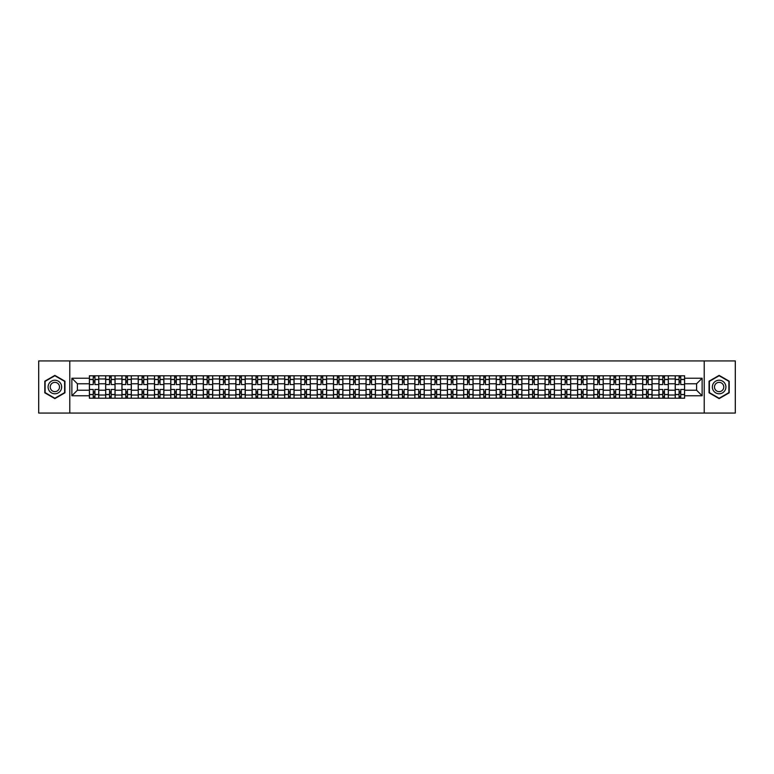 <?xml version="1.0" encoding="UTF-8"?>
<svg xmlns="http://www.w3.org/2000/svg" width="774" height="774" viewBox="0 0 774 774"><rect width="100%" height="100%" fill="white"/><g stroke="black" fill="none" stroke-linecap="round" stroke-linejoin="round"><path stroke-width="1.16" d="M704.214 413.074L735.3 413.074L735.3 360.926L38.7 360.926L38.7 413.074L704.214 413.074L704.214 360.926M105.67 398.213L105.67 378.97L98.782 378.97L98.782 398.213M98.782 378.97L98.782 375.787M105.67 378.97L105.67 375.787M115.055 375.787L115.055 398.213M121.944 398.213L121.944 375.787M131.328 375.787L131.328 398.213M138.217 398.213L138.217 375.787M147.602 375.787L147.602 398.213M154.49 398.213L154.49 375.787M163.875 375.787L163.875 398.213M170.764 398.213L170.764 375.787M180.148 375.787L180.148 398.213M187.037 398.213L187.037 375.787M196.422 375.787L196.422 398.213M203.301 398.213L203.301 375.787M212.695 375.787L212.695 398.213M219.574 398.213L219.574 375.787M228.969 375.787L228.969 398.213M235.847 398.213L235.847 375.787M245.242 375.787L245.242 398.213M252.121 398.213L252.121 375.787M261.515 375.787L261.515 398.213M268.394 398.213L268.394 375.787M277.789 375.787L277.789 398.213M284.668 398.213L284.668 375.787M294.062 375.787L294.062 398.213M300.941 398.213L300.941 375.787M310.326 375.787L310.326 398.213M317.214 398.213L317.214 375.787M326.599 375.787L326.599 398.213M333.488 398.213L333.488 375.787M342.872 375.787L342.872 398.213M349.761 398.213L349.761 375.787M359.146 375.787L359.146 398.213M366.034 398.213L366.034 375.787M375.419 375.787L375.419 398.213M382.308 398.213L382.308 375.787M391.692 375.787L391.692 398.213M398.581 398.213L398.581 375.787M407.966 375.787L407.966 398.213M414.854 398.213L414.854 375.787M424.239 375.787L424.239 398.213M431.128 398.213L431.128 375.787M440.512 375.787L440.512 398.213M447.401 398.213L447.401 375.787M456.786 375.787L456.786 398.213M463.674 398.213L463.674 375.787M473.059 375.787L473.059 398.213M479.938 398.213L479.938 375.787M489.332 375.787L489.332 398.213M496.211 398.213L496.211 375.787M505.606 375.787L505.606 398.213M512.485 398.213L512.485 375.787M521.879 375.787L521.879 398.213M528.758 398.213L528.758 375.787M538.153 375.787L538.153 398.213M545.031 398.213L545.031 375.787M554.426 375.787L554.426 398.213M561.305 398.213L561.305 375.787M570.699 375.787L570.699 398.213M577.578 398.213L577.578 375.787M586.963 375.787L586.963 398.213M593.851 398.213L593.851 375.787M603.236 375.787L603.236 398.213M610.125 398.213L610.125 375.787M619.51 375.787L619.51 398.213M626.398 398.213L626.398 375.787M635.783 375.787L635.783 398.213M642.672 398.213L642.672 375.787M652.056 375.787L652.056 398.213M658.945 398.213L658.945 375.787M668.33 375.787L668.33 398.213M675.218 398.213L675.218 375.787M675.218 390.231L668.33 390.231M658.945 390.231L652.056 390.231M642.672 390.231L635.783 390.231M626.398 390.231L619.51 390.231M610.125 390.231L603.236 390.231M593.851 390.231L586.963 390.231M577.578 390.231L570.699 390.231M561.305 390.231L554.426 390.231M545.031 390.231L538.153 390.231M528.758 390.231L521.879 390.231M512.485 390.231L505.606 390.231M496.211 390.231L489.332 390.231M479.938 390.231L473.059 390.231M463.674 390.231L456.786 390.231M447.401 390.231L440.512 390.231M431.128 390.231L424.239 390.231M414.854 390.231L407.966 390.231M398.581 390.231L391.692 390.231M382.308 390.231L375.419 390.231M366.034 390.231L359.146 390.231M349.761 390.231L342.872 390.231M333.488 390.231L326.599 390.231M317.214 390.231L310.326 390.231M300.941 390.231L294.062 390.231M284.668 390.231L277.789 390.231M268.394 390.231L261.515 390.231M252.121 390.231L245.242 390.231M235.847 390.231L228.969 390.231M219.574 390.231L212.695 390.231M203.301 390.231L196.422 390.231M187.037 390.231L180.148 390.231M170.764 390.231L163.875 390.231M154.49 390.231L147.602 390.231M138.217 390.231L131.328 390.231M121.944 390.231L115.055 390.231M105.67 390.231L98.782 390.231M675.218 383.769L668.33 383.769M658.945 383.769L652.056 383.769M642.672 383.769L635.783 383.769M626.398 383.769L619.51 383.769M610.125 383.769L603.236 383.769M593.851 383.769L586.963 383.769M577.578 383.769L570.699 383.769M561.305 383.769L554.426 383.769M545.031 383.769L538.153 383.769M528.758 383.769L521.879 383.769M512.485 383.769L505.606 383.769M496.211 383.769L489.332 383.769M479.938 383.769L473.059 383.769M463.674 383.769L456.786 383.769M447.401 383.769L440.512 383.769M431.128 383.769L424.239 383.769M414.854 383.769L407.966 383.769M398.581 383.769L391.692 383.769M382.308 383.769L375.419 383.769M366.034 383.769L359.146 383.769M349.761 383.769L342.872 383.769M333.488 383.769L326.599 383.769M317.214 383.769L310.326 383.769M300.941 383.769L294.062 383.769M284.668 383.769L277.789 383.769M268.394 383.769L261.515 383.769M252.121 383.769L245.242 383.769M235.847 383.769L228.969 383.769M219.574 383.769L212.695 383.769M203.301 383.769L196.422 383.769M187.037 383.769L180.148 383.769M170.764 383.769L163.875 383.769M154.49 383.769L147.602 383.769M138.217 383.769L131.328 383.769M121.944 383.769L115.055 383.769M105.67 383.769L98.782 383.769M77.4 390.231L89.397 390.231L89.397 383.769L77.4 383.769L77.4 390.231L71.876 395.766L71.876 378.234L89.397 378.234L89.397 383.769M684.603 383.769L684.603 390.231L696.6 390.231L696.6 383.769L684.603 383.769L684.603 375.787L89.397 375.787L89.397 378.234M684.603 378.234L702.124 378.234L702.124 395.766L684.603 395.766L684.603 390.231M89.397 390.231L89.397 398.213L684.603 398.213L684.603 395.766M89.397 395.766L71.876 395.766M69.786 413.074L69.786 360.926M64.939 381.185L54.867 375.38L44.805 381.185L44.805 392.815L54.867 398.62L64.939 392.815L64.939 381.185M729.195 381.185L719.133 375.38L709.061 381.185L709.061 392.815L719.133 398.62L729.195 392.815L729.195 381.185M94.921 396.646L93.257 396.646M93.257 377.354L94.921 377.354M111.195 396.646L109.531 396.646M109.531 377.354L111.195 377.354M127.468 396.646L125.804 396.646M125.804 377.354L127.468 377.354M143.741 396.646L142.077 396.646M142.077 377.354L143.741 377.354M160.015 396.646L158.351 396.646M158.351 377.354L160.015 377.354M176.288 396.646L174.624 396.646M174.624 377.354L176.288 377.354M192.562 396.646L190.888 396.646M190.888 377.354L192.562 377.354M208.835 396.646L207.161 396.646M207.161 377.354L208.835 377.354M225.108 396.646L223.434 396.646M223.434 377.354L225.108 377.354M241.382 396.646L239.708 396.646M239.708 377.354L241.382 377.354M257.655 396.646L255.981 396.646M255.981 377.354L257.655 377.354M273.928 396.646L272.255 396.646M272.255 377.354L273.928 377.354M290.202 396.646L288.528 396.646M288.528 377.354L290.202 377.354M306.475 396.646L304.801 396.646M304.801 377.354L306.475 377.354M322.739 396.646L321.075 396.646M321.075 377.354L322.739 377.354M339.012 396.646L337.348 396.646M337.348 377.354L339.012 377.354M355.285 396.646L353.621 396.646M353.621 377.354L355.285 377.354M371.559 396.646L369.895 396.646M369.895 377.354L371.559 377.354M387.832 396.646L386.168 396.646M386.168 377.354L387.832 377.354M404.105 396.646L402.441 396.646M402.441 377.354L404.105 377.354M420.379 396.646L418.715 396.646M418.715 377.354L420.379 377.354M436.652 396.646L434.988 396.646M434.988 377.354L436.652 377.354M452.925 396.646L451.261 396.646M451.261 377.354L452.925 377.354M469.199 396.646L467.525 396.646M467.525 377.354L469.199 377.354M485.472 396.646L483.798 396.646M483.798 377.354L485.472 377.354M501.746 396.646L500.072 396.646M500.072 377.354L501.746 377.354M518.019 396.646L516.345 396.646M516.345 377.354L518.019 377.354M534.292 396.646L532.618 396.646M532.618 377.354L534.292 377.354M550.566 396.646L548.892 396.646M548.892 377.354L550.566 377.354M566.839 396.646L565.165 396.646M565.165 377.354L566.839 377.354M583.112 396.646L581.438 396.646M581.438 377.354L583.112 377.354M599.376 396.646L597.712 396.646M597.712 377.354L599.376 377.354M615.649 396.646L613.985 396.646M613.985 377.354L615.649 377.354M631.923 396.646L630.259 396.646M630.259 377.354L631.923 377.354M648.196 396.646L646.532 396.646M646.532 377.354L648.196 377.354M664.469 396.646L662.805 396.646M662.805 377.354L664.469 377.354M680.743 396.646L679.079 396.646M679.079 377.354L680.743 377.354M71.876 378.234L77.4 383.769M696.6 390.231L702.124 395.766M696.6 383.769L702.124 378.234M98.733 398.213L98.733 384.552L94.921 384.552L94.921 375.787M93.257 375.787L93.257 384.552L89.445 384.552L89.445 375.787M98.733 384.552L98.733 375.787M89.445 398.213L89.445 389.448L93.257 389.448L93.257 398.213M94.921 398.213L94.921 389.448L98.733 389.448M93.257 382.25L94.921 382.25M89.445 389.448L89.445 384.552M94.921 391.75L93.257 391.75M94.921 396.859L93.257 396.859M93.257 393.105L94.921 393.105M94.921 380.895L93.257 380.895M93.257 377.141L94.921 377.141M48.994 390.386A6.782 6.782 0 0 0 58.263 392.873A6.782 6.782 0 0 0 60.74 383.614A6.782 6.782 0 0 0 51.481 381.127A6.782 6.782 0 0 0 48.994 390.386M50.852 389.322A4.644 4.644 0 0 0 57.189 391.025A4.644 4.644 0 0 0 58.892 384.678A4.644 4.644 0 0 0 52.545 382.975A4.644 4.644 0 0 0 50.852 389.322M54.867 375.738L64.619 381.369L64.619 392.631L54.867 398.262L45.115 392.631L45.115 381.369L54.867 375.738M713.26 390.386A6.782 6.782 0 0 0 722.519 392.873A6.782 6.782 0 0 0 725.006 383.614A6.782 6.782 0 0 0 715.737 381.127A6.782 6.782 0 0 0 713.26 390.386M715.108 389.322A4.644 4.644 0 0 0 721.455 391.025A4.644 4.644 0 0 0 723.148 384.678A4.644 4.644 0 0 0 716.811 382.975A4.644 4.644 0 0 0 715.108 389.322M719.133 375.738L728.885 381.369L728.885 392.631L719.133 398.262L709.381 392.631L709.381 381.369L719.133 375.738M115.007 398.213L115.007 384.552L111.195 384.552L111.195 375.787M109.531 375.787L109.531 384.552L105.719 384.552L105.719 375.787M115.007 384.552L115.007 375.787M105.719 398.213L105.719 389.448L109.531 389.448L109.531 398.213M111.195 398.213L111.195 389.448L115.007 389.448M109.531 382.25L111.195 382.25M105.719 389.448L105.719 384.552M111.195 391.75L109.531 391.75M111.195 396.859L109.531 396.859M109.531 393.105L111.195 393.105M111.195 380.895L109.531 380.895M109.531 377.141L111.195 377.141M131.28 398.213L131.28 384.552L127.468 384.552L127.468 375.787M125.804 375.787L125.804 384.552L121.992 384.552L121.992 375.787M131.28 384.552L131.28 375.787M121.992 398.213L121.992 389.448L125.804 389.448L125.804 398.213M127.468 398.213L127.468 389.448L131.28 389.448M125.804 382.25L127.468 382.25M121.992 389.448L121.992 384.552M127.468 391.75L125.804 391.75M127.468 396.859L125.804 396.859M125.804 393.105L127.468 393.105M127.468 380.895L125.804 380.895M125.804 377.141L127.468 377.141M147.553 398.213L147.553 384.552L143.741 384.552L143.741 375.787M142.077 375.787L142.077 384.552L138.265 384.552L138.265 375.787M147.553 384.552L147.553 375.787M138.265 398.213L138.265 389.448L142.077 389.448L142.077 398.213M143.741 398.213L143.741 389.448L147.553 389.448M142.077 382.25L143.741 382.25M138.265 389.448L138.265 384.552M143.741 391.75L142.077 391.75M143.741 396.859L142.077 396.859M142.077 393.105L143.741 393.105M143.741 380.895L142.077 380.895M142.077 377.141L143.741 377.141M163.827 398.213L163.827 384.552L160.015 384.552L160.015 375.787M158.351 375.787L158.351 384.552L154.539 384.552L154.539 375.787M163.827 384.552L163.827 375.787M154.539 398.213L154.539 389.448L158.351 389.448L158.351 398.213M160.015 398.213L160.015 389.448L163.827 389.448M158.351 382.25L160.015 382.25M154.539 389.448L154.539 384.552M160.015 391.75L158.351 391.75M160.015 396.859L158.351 396.859M158.351 393.105L160.015 393.105M160.015 380.895L158.351 380.895M158.351 377.141L160.015 377.141M180.1 398.213L180.1 384.552L176.288 384.552L176.288 375.787M174.624 375.787L174.624 384.552L170.812 384.552L170.812 375.787M180.1 384.552L180.1 375.787M170.812 398.213L170.812 389.448L174.624 389.448L174.624 398.213M176.288 398.213L176.288 389.448L180.1 389.448M174.624 382.25L176.288 382.25M170.812 389.448L170.812 384.552M176.288 391.75L174.624 391.75M176.288 396.859L174.624 396.859M174.624 393.105L176.288 393.105M176.288 380.895L174.624 380.895M174.624 377.141L176.288 377.141M196.364 398.213L196.364 384.552L192.562 384.552L192.562 375.787M190.888 375.787L190.888 384.552L187.085 384.552L187.085 375.787M196.364 384.552L196.364 375.787M187.085 398.213L187.085 389.448L190.888 389.448L190.888 398.213M192.562 398.213L192.562 389.448L196.364 389.448M190.888 382.25L192.562 382.25M187.085 389.448L187.085 384.552M192.562 391.75L190.888 391.75M192.562 396.859L190.888 396.859M190.888 393.105L192.562 393.105M192.562 380.895L190.888 380.895M190.888 377.141L192.562 377.141M212.637 398.213L212.637 384.552L208.835 384.552L208.835 375.787M207.161 375.787L207.161 384.552L203.359 384.552L203.359 375.787M212.637 384.552L212.637 375.787M203.359 398.213L203.359 389.448L207.161 389.448L207.161 398.213M208.835 398.213L208.835 389.448L212.637 389.448M207.161 382.25L208.835 382.25M203.359 389.448L203.359 384.552M208.835 391.75L207.161 391.75M208.835 396.859L207.161 396.859M207.161 393.105L208.835 393.105M208.835 380.895L207.161 380.895M207.161 377.141L208.835 377.141M228.911 398.213L228.911 384.552L225.108 384.552L225.108 375.787M223.434 375.787L223.434 384.552L219.632 384.552L219.632 375.787M228.911 384.552L228.911 375.787M219.632 398.213L219.632 389.448L223.434 389.448L223.434 398.213M225.108 398.213L225.108 389.448L228.911 389.448M223.434 382.25L225.108 382.25M219.632 389.448L219.632 384.552M225.108 391.75L223.434 391.75M225.108 396.859L223.434 396.859M223.434 393.105L225.108 393.105M225.108 380.895L223.434 380.895M223.434 377.141L225.108 377.141M245.184 398.213L245.184 384.552L241.382 384.552L241.382 375.787M239.708 375.787L239.708 384.552L235.906 384.552L235.906 375.787M245.184 384.552L245.184 375.787M235.906 398.213L235.906 389.448L239.708 389.448L239.708 398.213M241.382 398.213L241.382 389.448L245.184 389.448M239.708 382.25L241.382 382.25M235.906 389.448L235.906 384.552M241.382 391.75L239.708 391.75M241.382 396.859L239.708 396.859M239.708 393.105L241.382 393.105M241.382 380.895L239.708 380.895M239.708 377.141L241.382 377.141M261.457 398.213L261.457 384.552L257.655 384.552L257.655 375.787M255.981 375.787L255.981 384.552L252.179 384.552L252.179 375.787M261.457 384.552L261.457 375.787M252.179 398.213L252.179 389.448L255.981 389.448L255.981 398.213M257.655 398.213L257.655 389.448L261.457 389.448M255.981 382.25L257.655 382.25M252.179 389.448L252.179 384.552M257.655 391.75L255.981 391.75M257.655 396.859L255.981 396.859M255.981 393.105L257.655 393.105M257.655 380.895L255.981 380.895M255.981 377.141L257.655 377.141M277.731 398.213L277.731 384.552L273.928 384.552L273.928 375.787M272.255 375.787L272.255 384.552L268.452 384.552L268.452 375.787M277.731 384.552L277.731 375.787M268.452 398.213L268.452 389.448L272.255 389.448L272.255 398.213M273.928 398.213L273.928 389.448L277.731 389.448M272.255 382.25L273.928 382.25M268.452 389.448L268.452 384.552M273.928 391.75L272.255 391.75M273.928 396.859L272.255 396.859M272.255 393.105L273.928 393.105M273.928 380.895L272.255 380.895M272.255 377.141L273.928 377.141M294.004 398.213L294.004 384.552L290.202 384.552L290.202 375.787M288.528 375.787L288.528 384.552L284.726 384.552L284.726 375.787M294.004 384.552L294.004 375.787M284.726 398.213L284.726 389.448L288.528 389.448L288.528 398.213M290.202 398.213L290.202 389.448L294.004 389.448M288.528 382.25L290.202 382.25M284.726 389.448L284.726 384.552M290.202 391.75L288.528 391.75M290.202 396.859L288.528 396.859M288.528 393.105L290.202 393.105M290.202 380.895L288.528 380.895M288.528 377.141L290.202 377.141M310.277 398.213L310.277 384.552L306.475 384.552L306.475 375.787M304.801 375.787L304.801 384.552L300.999 384.552L300.999 375.787M310.277 384.552L310.277 375.787M300.999 398.213L300.999 389.448L304.801 389.448L304.801 398.213M306.475 398.213L306.475 389.448L310.277 389.448M304.801 382.25L306.475 382.25M300.999 389.448L300.999 384.552M306.475 391.75L304.801 391.75M306.475 396.859L304.801 396.859M304.801 393.105L306.475 393.105M306.475 380.895L304.801 380.895M304.801 377.141L306.475 377.141M326.551 398.213L326.551 384.552L322.739 384.552L322.739 375.787M321.075 375.787L321.075 384.552L317.263 384.552L317.263 375.787M326.551 384.552L326.551 375.787M317.263 398.213L317.263 389.448L321.075 389.448L321.075 398.213M322.739 398.213L322.739 389.448L326.551 389.448M321.075 382.25L322.739 382.25M317.263 389.448L317.263 384.552M322.739 391.75L321.075 391.75M322.739 396.859L321.075 396.859M321.075 393.105L322.739 393.105M322.739 380.895L321.075 380.895M321.075 377.141L322.739 377.141M342.824 398.213L342.824 384.552L339.012 384.552L339.012 375.787M337.348 375.787L337.348 384.552L333.536 384.552L333.536 375.787M342.824 384.552L342.824 375.787M333.536 398.213L333.536 389.448L337.348 389.448L337.348 398.213M339.012 398.213L339.012 389.448L342.824 389.448M337.348 382.25L339.012 382.25M333.536 389.448L333.536 384.552M339.012 391.75L337.348 391.75M339.012 396.859L337.348 396.859M337.348 393.105L339.012 393.105M339.012 380.895L337.348 380.895M337.348 377.141L339.012 377.141M359.097 398.213L359.097 384.552L355.285 384.552L355.285 375.787M353.621 375.787L353.621 384.552L349.809 384.552L349.809 375.787M359.097 384.552L359.097 375.787M349.809 398.213L349.809 389.448L353.621 389.448L353.621 398.213M355.285 398.213L355.285 389.448L359.097 389.448M353.621 382.25L355.285 382.25M349.809 389.448L349.809 384.552M355.285 391.75L353.621 391.75M355.285 396.859L353.621 396.859M353.621 393.105L355.285 393.105M355.285 380.895L353.621 380.895M353.621 377.141L355.285 377.141M375.371 398.213L375.371 384.552L371.559 384.552L371.559 375.787M369.895 375.787L369.895 384.552L366.083 384.552L366.083 375.787M375.371 384.552L375.371 375.787M366.083 398.213L366.083 389.448L369.895 389.448L369.895 398.213M371.559 398.213L371.559 389.448L375.371 389.448M369.895 382.25L371.559 382.25M366.083 389.448L366.083 384.552M371.559 391.75L369.895 391.75M371.559 396.859L369.895 396.859M369.895 393.105L371.559 393.105M371.559 380.895L369.895 380.895M369.895 377.141L371.559 377.141M391.644 398.213L391.644 384.552L387.832 384.552L387.832 375.787M386.168 375.787L386.168 384.552L382.356 384.552L382.356 375.787M391.644 384.552L391.644 375.787M382.356 398.213L382.356 389.448L386.168 389.448L386.168 398.213M387.832 398.213L387.832 389.448L391.644 389.448M386.168 382.25L387.832 382.25M382.356 389.448L382.356 384.552M387.832 391.75L386.168 391.75M387.832 396.859L386.168 396.859M386.168 393.105L387.832 393.105M387.832 380.895L386.168 380.895M386.168 377.141L387.832 377.141M407.917 398.213L407.917 384.552L404.105 384.552L404.105 375.787M402.441 375.787L402.441 384.552L398.629 384.552L398.629 375.787M407.917 384.552L407.917 375.787M398.629 398.213L398.629 389.448L402.441 389.448L402.441 398.213M404.105 398.213L404.105 389.448L407.917 389.448M402.441 382.25L404.105 382.25M398.629 389.448L398.629 384.552M404.105 391.75L402.441 391.75M404.105 396.859L402.441 396.859M402.441 393.105L404.105 393.105M404.105 380.895L402.441 380.895M402.441 377.141L404.105 377.141M424.191 398.213L424.191 384.552L420.379 384.552L420.379 375.787M418.715 375.787L418.715 384.552L414.903 384.552L414.903 375.787M424.191 384.552L424.191 375.787M414.903 398.213L414.903 389.448L418.715 389.448L418.715 398.213M420.379 398.213L420.379 389.448L424.191 389.448M418.715 382.25L420.379 382.25M414.903 389.448L414.903 384.552M420.379 391.75L418.715 391.75M420.379 396.859L418.715 396.859M418.715 393.105L420.379 393.105M420.379 380.895L418.715 380.895M418.715 377.141L420.379 377.141M440.464 398.213L440.464 384.552L436.652 384.552L436.652 375.787M434.988 375.787L434.988 384.552L431.176 384.552L431.176 375.787M440.464 384.552L440.464 375.787M431.176 398.213L431.176 389.448L434.988 389.448L434.988 398.213M436.652 398.213L436.652 389.448L440.464 389.448M434.988 382.25L436.652 382.25M431.176 389.448L431.176 384.552M436.652 391.75L434.988 391.75M436.652 396.859L434.988 396.859M434.988 393.105L436.652 393.105M436.652 380.895L434.988 380.895M434.988 377.141L436.652 377.141M456.737 398.213L456.737 384.552L452.925 384.552L452.925 375.787M451.261 375.787L451.261 384.552L447.449 384.552L447.449 375.787M456.737 384.552L456.737 375.787M447.449 398.213L447.449 389.448L451.261 389.448L451.261 398.213M452.925 398.213L452.925 389.448L456.737 389.448M451.261 382.25L452.925 382.25M447.449 389.448L447.449 384.552M452.925 391.75L451.261 391.75M452.925 396.859L451.261 396.859M451.261 393.105L452.925 393.105M452.925 380.895L451.261 380.895M451.261 377.141L452.925 377.141M473.001 398.213L473.001 384.552L469.199 384.552L469.199 375.787M467.525 375.787L467.525 384.552L463.723 384.552L463.723 375.787M473.001 384.552L473.001 375.787M463.723 398.213L463.723 389.448L467.525 389.448L467.525 398.213M469.199 398.213L469.199 389.448L473.001 389.448M467.525 382.25L469.199 382.25M463.723 389.448L463.723 384.552M469.199 391.75L467.525 391.75M469.199 396.859L467.525 396.859M467.525 393.105L469.199 393.105M469.199 380.895L467.525 380.895M467.525 377.141L469.199 377.141M489.274 398.213L489.274 384.552L485.472 384.552L485.472 375.787M483.798 375.787L483.798 384.552L479.996 384.552L479.996 375.787M489.274 384.552L489.274 375.787M479.996 398.213L479.996 389.448L483.798 389.448L483.798 398.213M485.472 398.213L485.472 389.448L489.274 389.448M483.798 382.25L485.472 382.25M479.996 389.448L479.996 384.552M485.472 391.75L483.798 391.75M485.472 396.859L483.798 396.859M483.798 393.105L485.472 393.105M485.472 380.895L483.798 380.895M483.798 377.141L485.472 377.141M505.548 398.213L505.548 384.552L501.746 384.552L501.746 375.787M500.072 375.787L500.072 384.552L496.269 384.552L496.269 375.787M505.548 384.552L505.548 375.787M496.269 398.213L496.269 389.448L500.072 389.448L500.072 398.213M501.746 398.213L501.746 389.448L505.548 389.448M500.072 382.25L501.746 382.25M496.269 389.448L496.269 384.552M501.746 391.75L500.072 391.75M501.746 396.859L500.072 396.859M500.072 393.105L501.746 393.105M501.746 380.895L500.072 380.895M500.072 377.141L501.746 377.141M521.821 398.213L521.821 384.552L518.019 384.552L518.019 375.787M516.345 375.787L516.345 384.552L512.543 384.552L512.543 375.787M521.821 384.552L521.821 375.787M512.543 398.213L512.543 389.448L516.345 389.448L516.345 398.213M518.019 398.213L518.019 389.448L521.821 389.448M516.345 382.25L518.019 382.25M512.543 389.448L512.543 384.552M518.019 391.75L516.345 391.75M518.019 396.859L516.345 396.859M516.345 393.105L518.019 393.105M518.019 380.895L516.345 380.895M516.345 377.141L518.019 377.141M538.094 398.213L538.094 384.552L534.292 384.552L534.292 375.787M532.618 375.787L532.618 384.552L528.816 384.552L528.816 375.787M538.094 384.552L538.094 375.787M528.816 398.213L528.816 389.448L532.618 389.448L532.618 398.213M534.292 398.213L534.292 389.448L538.094 389.448M532.618 382.25L534.292 382.25M528.816 389.448L528.816 384.552M534.292 391.75L532.618 391.75M534.292 396.859L532.618 396.859M532.618 393.105L534.292 393.105M534.292 380.895L532.618 380.895M532.618 377.141L534.292 377.141M554.368 398.213L554.368 384.552L550.566 384.552L550.566 375.787M548.892 375.787L548.892 384.552L545.09 384.552L545.09 375.787M554.368 384.552L554.368 375.787M545.09 398.213L545.09 389.448L548.892 389.448L548.892 398.213M550.566 398.213L550.566 389.448L554.368 389.448M548.892 382.25L550.566 382.25M545.09 389.448L545.09 384.552M550.566 391.75L548.892 391.75M550.566 396.859L548.892 396.859M548.892 393.105L550.566 393.105M550.566 380.895L548.892 380.895M548.892 377.141L550.566 377.141M570.641 398.213L570.641 384.552L566.839 384.552L566.839 375.787M565.165 375.787L565.165 384.552L561.363 384.552L561.363 375.787M570.641 384.552L570.641 375.787M561.363 398.213L561.363 389.448L565.165 389.448L565.165 398.213M566.839 398.213L566.839 389.448L570.641 389.448M565.165 382.25L566.839 382.25M561.363 389.448L561.363 384.552M566.839 391.75L565.165 391.75M566.839 396.859L565.165 396.859M565.165 393.105L566.839 393.105M566.839 380.895L565.165 380.895M565.165 377.141L566.839 377.141M586.915 398.213L586.915 384.552L583.112 384.552L583.112 375.787M581.438 375.787L581.438 384.552L577.636 384.552L577.636 375.787M586.915 384.552L586.915 375.787M577.636 398.213L577.636 389.448L581.438 389.448L581.438 398.213M583.112 398.213L583.112 389.448L586.915 389.448M581.438 382.25L583.112 382.25M577.636 389.448L577.636 384.552M583.112 391.75L581.438 391.75M583.112 396.859L581.438 396.859M581.438 393.105L583.112 393.105M583.112 380.895L581.438 380.895M581.438 377.141L583.112 377.141M603.188 398.213L603.188 384.552L599.376 384.552L599.376 375.787M597.712 375.787L597.712 384.552L593.9 384.552L593.9 375.787M603.188 384.552L603.188 375.787M593.9 398.213L593.9 389.448L597.712 389.448L597.712 398.213M599.376 398.213L599.376 389.448L603.188 389.448M597.712 382.25L599.376 382.25M593.9 389.448L593.9 384.552M599.376 391.75L597.712 391.75M599.376 396.859L597.712 396.859M597.712 393.105L599.376 393.105M599.376 380.895L597.712 380.895M597.712 377.141L599.376 377.141M619.461 398.213L619.461 384.552L615.649 384.552L615.649 375.787M613.985 375.787L613.985 384.552L610.173 384.552L610.173 375.787M619.461 384.552L619.461 375.787M610.173 398.213L610.173 389.448L613.985 389.448L613.985 398.213M615.649 398.213L615.649 389.448L619.461 389.448M613.985 382.25L615.649 382.25M610.173 389.448L610.173 384.552M615.649 391.75L613.985 391.75M615.649 396.859L613.985 396.859M613.985 393.105L615.649 393.105M615.649 380.895L613.985 380.895M613.985 377.141L615.649 377.141M635.735 398.213L635.735 384.552L631.923 384.552L631.923 375.787M630.259 375.787L630.259 384.552L626.447 384.552L626.447 375.787M635.735 384.552L635.735 375.787M626.447 398.213L626.447 389.448L630.259 389.448L630.259 398.213M631.923 398.213L631.923 389.448L635.735 389.448M630.259 382.25L631.923 382.25M626.447 389.448L626.447 384.552M631.923 391.75L630.259 391.75M631.923 396.859L630.259 396.859M630.259 393.105L631.923 393.105M631.923 380.895L630.259 380.895M630.259 377.141L631.923 377.141M652.008 398.213L652.008 384.552L648.196 384.552L648.196 375.787M646.532 375.787L646.532 384.552L642.72 384.552L642.72 375.787M652.008 384.552L652.008 375.787M642.72 398.213L642.72 389.448L646.532 389.448L646.532 398.213M648.196 398.213L648.196 389.448L652.008 389.448M646.532 382.25L648.196 382.25M642.72 389.448L642.72 384.552M648.196 391.75L646.532 391.75M648.196 396.859L646.532 396.859M646.532 393.105L648.196 393.105M648.196 380.895L646.532 380.895M646.532 377.141L648.196 377.141M668.281 398.213L668.281 384.552L664.469 384.552L664.469 375.787M662.805 375.787L662.805 384.552L658.993 384.552L658.993 375.787M668.281 384.552L668.281 375.787M658.993 398.213L658.993 389.448L662.805 389.448L662.805 398.213M664.469 398.213L664.469 389.448L668.281 389.448M662.805 382.25L664.469 382.25M658.993 389.448L658.993 384.552M664.469 391.75L662.805 391.75M664.469 396.859L662.805 396.859M662.805 393.105L664.469 393.105M664.469 380.895L662.805 380.895M662.805 377.141L664.469 377.141M684.555 398.213L684.555 384.552L680.743 384.552L680.743 375.787M679.079 375.787L679.079 384.552L675.267 384.552L675.267 375.787M684.555 384.552L684.555 375.787M675.267 398.213L675.267 389.448L679.079 389.448L679.079 398.213M680.743 398.213L680.743 389.448L684.555 389.448M679.079 382.25L680.743 382.25M675.267 389.448L675.267 384.552M680.743 391.75L679.079 391.75M680.743 396.859L679.079 396.859M679.079 393.105L680.743 393.105M680.743 380.895L679.079 380.895M679.079 377.141L680.743 377.141M658.945 378.97L652.056 378.97M642.672 378.97L635.783 378.97M626.398 378.97L619.51 378.97M610.125 378.97L603.236 378.97M593.851 378.97L586.963 378.97M577.578 378.97L570.699 378.97M561.305 378.97L554.426 378.97M545.031 378.97L538.153 378.97M528.758 378.97L521.879 378.97M512.485 378.97L505.606 378.97M496.211 378.97L489.332 378.97M479.938 378.97L473.059 378.97M463.674 378.97L456.786 378.97M447.401 378.97L440.512 378.97M431.128 378.97L424.239 378.97M414.854 378.97L407.966 378.97M398.581 378.97L391.692 378.97M382.308 378.97L375.419 378.97M366.034 378.97L359.146 378.97M349.761 378.97L342.872 378.97M333.488 378.97L326.599 378.97M317.214 378.97L310.326 378.97M300.941 378.97L294.062 378.97M284.668 378.97L277.789 378.97M268.394 378.97L261.515 378.97M252.121 378.97L245.242 378.97M235.847 378.97L228.969 378.97M219.574 378.97L212.695 378.97M203.301 378.97L196.422 378.97M187.037 378.97L180.148 378.97M170.764 378.97L163.875 378.97M154.49 378.97L147.602 378.97M138.217 378.97L131.328 378.97M121.944 378.97L115.055 378.97M675.218 378.97L668.33 378.97M658.945 395.03L652.056 395.03M642.672 395.03L635.783 395.03M626.398 395.03L619.51 395.03M610.125 395.03L603.236 395.03M593.851 395.03L586.963 395.03M577.578 395.03L570.699 395.03M561.305 395.03L554.426 395.03M545.031 395.03L538.153 395.03M528.758 395.03L521.879 395.03M512.485 395.03L505.606 395.03M496.211 395.03L489.332 395.03M479.938 395.03L473.059 395.03M463.674 395.03L456.786 395.03M447.401 395.03L440.512 395.03M431.128 395.03L424.239 395.03M414.854 395.03L407.966 395.03M398.581 395.03L391.692 395.03M382.308 395.03L375.419 395.03M366.034 395.03L359.146 395.03M349.761 395.03L342.872 395.03M333.488 395.03L326.599 395.03M317.214 395.03L310.326 395.03M300.941 395.03L294.062 395.03M284.668 395.03L277.789 395.03M268.394 395.03L261.515 395.03M252.121 395.03L245.242 395.03M235.847 395.03L228.969 395.03M219.574 395.03L212.695 395.03M203.301 395.03L196.422 395.03M187.037 395.03L180.148 395.03M170.764 395.03L163.875 395.03M154.49 395.03L147.602 395.03M138.217 395.03L131.328 395.03M121.944 395.03L115.055 395.03M105.67 395.03L98.782 395.03M675.218 395.03L668.33 395.03M98.733 379.386L94.921 379.386M93.257 379.386L89.445 379.386M93.257 379.521L89.445 379.521M93.257 394.479L89.445 394.479M93.257 394.614L89.445 394.614M98.733 394.614L94.921 394.614M98.733 379.521L94.921 379.521M98.733 394.479L94.921 394.479M115.007 379.386L111.195 379.386M109.531 379.386L105.719 379.386M109.531 379.521L105.719 379.521M109.531 394.479L105.719 394.479M109.531 394.614L105.719 394.614M115.007 394.614L111.195 394.614M115.007 379.521L111.195 379.521M115.007 394.479L111.195 394.479M131.28 379.386L127.468 379.386M125.804 379.386L121.992 379.386M125.804 379.521L121.992 379.521M125.804 394.479L121.992 394.479M125.804 394.614L121.992 394.614M131.28 394.614L127.468 394.614M131.28 379.521L127.468 379.521M131.28 394.479L127.468 394.479M147.553 379.386L143.741 379.386M142.077 379.386L138.265 379.386M142.077 379.521L138.265 379.521M142.077 394.479L138.265 394.479M142.077 394.614L138.265 394.614M147.553 394.614L143.741 394.614M147.553 379.521L143.741 379.521M147.553 394.479L143.741 394.479M163.827 379.386L160.015 379.386M158.351 379.386L154.539 379.386M158.351 379.521L154.539 379.521M158.351 394.479L154.539 394.479M158.351 394.614L154.539 394.614M163.827 394.614L160.015 394.614M163.827 379.521L160.015 379.521M163.827 394.479L160.015 394.479M180.1 379.386L176.288 379.386M174.624 379.386L170.812 379.386M174.624 379.521L170.812 379.521M174.624 394.479L170.812 394.479M174.624 394.614L170.812 394.614M180.1 394.614L176.288 394.614M180.1 379.521L176.288 379.521M180.1 394.479L176.288 394.479M196.364 379.386L192.562 379.386M190.888 379.386L187.085 379.386M190.888 379.521L187.085 379.521M190.888 394.479L187.085 394.479M190.888 394.614L187.085 394.614M196.364 394.614L192.562 394.614M196.364 379.521L192.562 379.521M196.364 394.479L192.562 394.479M212.637 379.386L208.835 379.386M207.161 379.386L203.359 379.386M207.161 379.521L203.359 379.521M207.161 394.479L203.359 394.479M207.161 394.614L203.359 394.614M212.637 394.614L208.835 394.614M212.637 379.521L208.835 379.521M212.637 394.479L208.835 394.479M228.911 379.386L225.108 379.386M223.434 379.386L219.632 379.386M223.434 379.521L219.632 379.521M223.434 394.479L219.632 394.479M223.434 394.614L219.632 394.614M228.911 394.614L225.108 394.614M228.911 379.521L225.108 379.521M228.911 394.479L225.108 394.479M245.184 379.386L241.382 379.386M239.708 379.386L235.906 379.386M239.708 379.521L235.906 379.521M239.708 394.479L235.906 394.479M239.708 394.614L235.906 394.614M245.184 394.614L241.382 394.614M245.184 379.521L241.382 379.521M245.184 394.479L241.382 394.479M261.457 379.386L257.655 379.386M255.981 379.386L252.179 379.386M255.981 379.521L252.179 379.521M255.981 394.479L252.179 394.479M255.981 394.614L252.179 394.614M261.457 394.614L257.655 394.614M261.457 379.521L257.655 379.521M261.457 394.479L257.655 394.479M277.731 379.386L273.928 379.386M272.255 379.386L268.452 379.386M272.255 379.521L268.452 379.521M272.255 394.479L268.452 394.479M272.255 394.614L268.452 394.614M277.731 394.614L273.928 394.614M277.731 379.521L273.928 379.521M277.731 394.479L273.928 394.479M294.004 379.386L290.202 379.386M288.528 379.386L284.726 379.386M288.528 379.521L284.726 379.521M288.528 394.479L284.726 394.479M288.528 394.614L284.726 394.614M294.004 394.614L290.202 394.614M294.004 379.521L290.202 379.521M294.004 394.479L290.202 394.479M310.277 379.386L306.475 379.386M304.801 379.386L300.999 379.386M304.801 379.521L300.999 379.521M304.801 394.479L300.999 394.479M304.801 394.614L300.999 394.614M310.277 394.614L306.475 394.614M310.277 379.521L306.475 379.521M310.277 394.479L306.475 394.479M326.551 379.386L322.739 379.386M321.075 379.386L317.263 379.386M321.075 379.521L317.263 379.521M321.075 394.479L317.263 394.479M321.075 394.614L317.263 394.614M326.551 394.614L322.739 394.614M326.551 379.521L322.739 379.521M326.551 394.479L322.739 394.479M342.824 379.386L339.012 379.386M337.348 379.386L333.536 379.386M337.348 379.521L333.536 379.521M337.348 394.479L333.536 394.479M337.348 394.614L333.536 394.614M342.824 394.614L339.012 394.614M342.824 379.521L339.012 379.521M342.824 394.479L339.012 394.479M359.097 379.386L355.285 379.386M353.621 379.386L349.809 379.386M353.621 379.521L349.809 379.521M353.621 394.479L349.809 394.479M353.621 394.614L349.809 394.614M359.097 394.614L355.285 394.614M359.097 379.521L355.285 379.521M359.097 394.479L355.285 394.479M375.371 379.386L371.559 379.386M369.895 379.386L366.083 379.386M369.895 379.521L366.083 379.521M369.895 394.479L366.083 394.479M369.895 394.614L366.083 394.614M375.371 394.614L371.559 394.614M375.371 379.521L371.559 379.521M375.371 394.479L371.559 394.479M391.644 379.386L387.832 379.386M386.168 379.386L382.356 379.386M386.168 379.521L382.356 379.521M386.168 394.479L382.356 394.479M386.168 394.614L382.356 394.614M391.644 394.614L387.832 394.614M391.644 379.521L387.832 379.521M391.644 394.479L387.832 394.479M407.917 379.386L404.105 379.386M402.441 379.386L398.629 379.386M402.441 379.521L398.629 379.521M402.441 394.479L398.629 394.479M402.441 394.614L398.629 394.614M407.917 394.614L404.105 394.614M407.917 379.521L404.105 379.521M407.917 394.479L404.105 394.479M424.191 379.386L420.379 379.386M418.715 379.386L414.903 379.386M418.715 379.521L414.903 379.521M418.715 394.479L414.903 394.479M418.715 394.614L414.903 394.614M424.191 394.614L420.379 394.614M424.191 379.521L420.379 379.521M424.191 394.479L420.379 394.479M440.464 379.386L436.652 379.386M434.988 379.386L431.176 379.386M434.988 379.521L431.176 379.521M434.988 394.479L431.176 394.479M434.988 394.614L431.176 394.614M440.464 394.614L436.652 394.614M440.464 379.521L436.652 379.521M440.464 394.479L436.652 394.479M456.737 379.386L452.925 379.386M451.261 379.386L447.449 379.386M451.261 379.521L447.449 379.521M451.261 394.479L447.449 394.479M451.261 394.614L447.449 394.614M456.737 394.614L452.925 394.614M456.737 379.521L452.925 379.521M456.737 394.479L452.925 394.479M473.001 379.386L469.199 379.386M467.525 379.386L463.723 379.386M467.525 379.521L463.723 379.521M467.525 394.479L463.723 394.479M467.525 394.614L463.723 394.614M473.001 394.614L469.199 394.614M473.001 379.521L469.199 379.521M473.001 394.479L469.199 394.479M489.274 379.386L485.472 379.386M483.798 379.386L479.996 379.386M483.798 379.521L479.996 379.521M483.798 394.479L479.996 394.479M483.798 394.614L479.996 394.614M489.274 394.614L485.472 394.614M489.274 379.521L485.472 379.521M489.274 394.479L485.472 394.479M505.548 379.386L501.746 379.386M500.072 379.386L496.269 379.386M500.072 379.521L496.269 379.521M500.072 394.479L496.269 394.479M500.072 394.614L496.269 394.614M505.548 394.614L501.746 394.614M505.548 379.521L501.746 379.521M505.548 394.479L501.746 394.479M521.821 379.386L518.019 379.386M516.345 379.386L512.543 379.386M516.345 379.521L512.543 379.521M516.345 394.479L512.543 394.479M516.345 394.614L512.543 394.614M521.821 394.614L518.019 394.614M521.821 379.521L518.019 379.521M521.821 394.479L518.019 394.479M538.094 379.386L534.292 379.386M532.618 379.386L528.816 379.386M532.618 379.521L528.816 379.521M532.618 394.479L528.816 394.479M532.618 394.614L528.816 394.614M538.094 394.614L534.292 394.614M538.094 379.521L534.292 379.521M538.094 394.479L534.292 394.479M554.368 379.386L550.566 379.386M548.892 379.386L545.09 379.386M548.892 379.521L545.09 379.521M548.892 394.479L545.09 394.479M548.892 394.614L545.09 394.614M554.368 394.614L550.566 394.614M554.368 379.521L550.566 379.521M554.368 394.479L550.566 394.479M570.641 379.386L566.839 379.386M565.165 379.386L561.363 379.386M565.165 379.521L561.363 379.521M565.165 394.479L561.363 394.479M565.165 394.614L561.363 394.614M570.641 394.614L566.839 394.614M570.641 379.521L566.839 379.521M570.641 394.479L566.839 394.479M586.915 379.386L583.112 379.386M581.438 379.386L577.636 379.386M581.438 379.521L577.636 379.521M581.438 394.479L577.636 394.479M581.438 394.614L577.636 394.614M586.915 394.614L583.112 394.614M586.915 379.521L583.112 379.521M586.915 394.479L583.112 394.479M603.188 379.386L599.376 379.386M597.712 379.386L593.9 379.386M597.712 379.521L593.9 379.521M597.712 394.479L593.9 394.479M597.712 394.614L593.9 394.614M603.188 394.614L599.376 394.614M603.188 379.521L599.376 379.521M603.188 394.479L599.376 394.479M619.461 379.386L615.649 379.386M613.985 379.386L610.173 379.386M613.985 379.521L610.173 379.521M613.985 394.479L610.173 394.479M613.985 394.614L610.173 394.614M619.461 394.614L615.649 394.614M619.461 379.521L615.649 379.521M619.461 394.479L615.649 394.479M635.735 379.386L631.923 379.386M630.259 379.386L626.447 379.386M630.259 379.521L626.447 379.521M630.259 394.479L626.447 394.479M630.259 394.614L626.447 394.614M635.735 394.614L631.923 394.614M635.735 379.521L631.923 379.521M635.735 394.479L631.923 394.479M652.008 379.386L648.196 379.386M646.532 379.386L642.72 379.386M646.532 379.521L642.72 379.521M646.532 394.479L642.72 394.479M646.532 394.614L642.72 394.614M652.008 394.614L648.196 394.614M652.008 379.521L648.196 379.521M652.008 394.479L648.196 394.479M668.281 379.386L664.469 379.386M662.805 379.386L658.993 379.386M662.805 379.521L658.993 379.521M662.805 394.479L658.993 394.479M662.805 394.614L658.993 394.614M668.281 394.614L664.469 394.614M668.281 379.521L664.469 379.521M668.281 394.479L664.469 394.479M684.555 379.386L680.743 379.386M679.079 379.386L675.267 379.386M679.079 379.521L675.267 379.521M679.079 394.479L675.267 394.479M679.079 394.614L675.267 394.614M684.555 394.614L680.743 394.614M684.555 379.521L680.743 379.521M684.555 394.479L680.743 394.479"/></g></svg>
